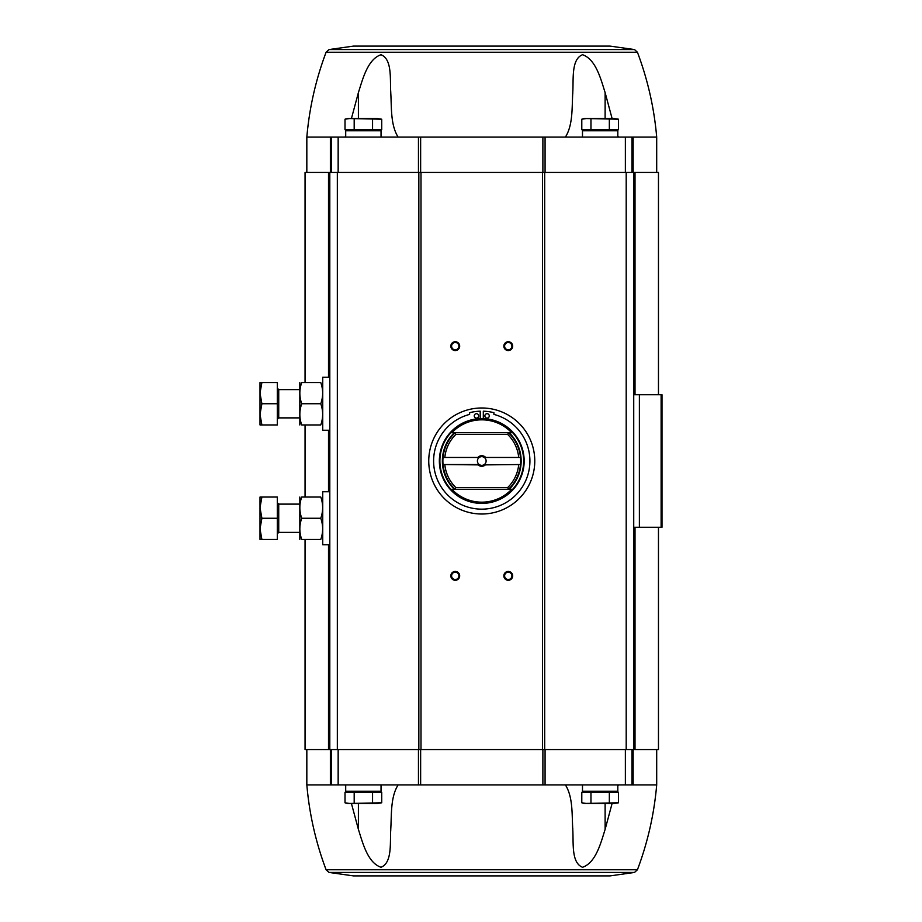 <?xml version="1.0" encoding="UTF-8"?>
<svg xmlns="http://www.w3.org/2000/svg" width="922" height="922" viewBox="0 0 922 922"><rect width="100%" height="100%" fill="white"/><g stroke="black" fill="none" stroke-linecap="round" stroke-linejoin="round"><path stroke-width="1.38" d="M633.149 137.101L306.83 137.101C309.366 107.932 315.785 79.649 326.088 52.254L328.993 49.569L634.532 49.569L637.436 52.254L326.088 52.254L637.436 52.254C647.74 79.649 654.171 107.932 656.694 137.101L633.149 137.101L633.149 172.449M572.769 91.658L572.769 92.615C573.622 78.935 571.133 59.227 582.554 54.721C595.831 59.262 600.833 79.05 605.12 92.615L612.104 118.546M617.821 136.364L618.754 137.101M565.393 137.101C573.138 124.908 571.859 107.194 572.769 92.615L572.769 93.629M398.143 137.101C390.386 124.908 391.666 107.194 390.755 92.615L390.755 93.629M351.42 118.546L358.404 92.615C362.749 78.935 367.682 59.227 381.017 54.721C392.369 59.262 389.914 79.05 390.755 92.615L390.755 91.658M345.704 136.364L344.77 137.101M354.186 792.321L345.012 792.321L345.012 802.797L349.599 803.454L381.731 802.797L377.144 803.454L381.731 802.797L381.731 792.321L354.186 792.321L354.186 802.797M590.967 792.321L581.794 792.321L581.794 802.797L586.38 803.454L581.794 802.797L584.248 803.454L618.512 802.797L613.925 803.454L618.512 802.797L618.512 792.321L590.967 792.321L590.967 802.797M328.509 377.248L328.509 172.449L305.055 172.449L305.055 382.549M328.509 172.449L658.469 172.449L658.469 394.731M306.83 749.551L306.83 784.899L633.149 784.899L633.149 749.551M658.469 527.269L658.469 749.551L635.016 749.551L635.016 527.269M305.055 539.451L305.055 749.551L635.016 749.551M661.12 527.269L661.12 394.731L661.996 394.731L661.996 527.269L633.725 527.269L633.725 172.449M661.12 394.731L633.725 394.731M633.725 749.551L633.725 527.269M329.799 749.551L329.799 172.449M455.261 571.444A4.414 4.414 0 0 1 459.087 578.071A4.414 4.414 0 0 1 451.434 578.071A4.414 4.414 0 0 1 455.261 571.444M455.261 341.728A4.414 4.414 0 0 1 459.087 348.355A4.414 4.414 0 0 1 451.434 348.355A4.414 4.414 0 0 1 455.261 341.728M508.264 341.728A4.414 4.414 0 0 1 512.09 348.355A4.414 4.414 0 0 1 504.438 348.355A4.414 4.414 0 0 1 508.264 341.728M508.264 571.444A4.414 4.414 0 0 1 512.09 578.071A4.414 4.414 0 0 1 504.438 578.071A4.414 4.414 0 0 1 508.264 571.444M508.264 572.205A3.653 3.653 0 0 1 511.433 577.679A3.653 3.653 0 0 1 505.106 577.679A3.653 3.653 0 0 1 508.264 572.205M508.264 342.488A3.653 3.653 0 0 1 511.433 347.974A3.653 3.653 0 0 1 505.106 347.974A3.653 3.653 0 0 1 508.264 342.488M455.261 342.488A3.653 3.653 0 0 1 458.418 347.974A3.653 3.653 0 0 1 452.091 347.974A3.653 3.653 0 0 1 455.261 342.488M455.261 572.205A3.653 3.653 0 0 1 458.418 577.679A3.653 3.653 0 0 1 452.091 577.679A3.653 3.653 0 0 1 455.261 572.205M331.563 784.899L331.563 749.551M631.962 784.899L631.962 749.551M610.03 875.9L353.495 875.9L610.03 875.9L634.532 872.431L637.436 869.746C647.74 842.351 654.171 814.068 656.694 784.899L633.149 784.899M390.755 830.342L390.755 829.385C389.914 842.95 392.369 862.738 381.017 867.279C367.682 862.773 362.749 843.065 358.404 829.385L351.42 803.454M345.704 785.636L344.77 784.899M398.143 784.899C390.386 797.092 391.666 814.806 390.755 829.385L390.755 828.371M612.104 803.454L605.12 829.385C600.833 842.95 595.831 862.738 582.554 867.279C571.133 862.773 573.622 843.065 572.769 829.385L572.769 828.371M572.769 830.342L572.769 829.385C571.859 814.806 573.138 797.092 565.393 784.899M617.821 785.636L618.754 784.899M331.563 137.101L331.563 172.449M631.962 137.101L631.962 172.449M348.885 791.26L347.825 792.321M345.704 784.899L345.704 791.26L381.04 791.26L381.04 784.899M585.666 791.26L584.606 792.321M582.485 784.899L582.485 791.26L617.821 791.26L617.821 784.899M609.338 792.321L609.338 802.797M586.38 803.454L613.925 803.454M372.557 792.321L372.557 802.797M349.599 803.454L345.012 802.797L347.467 803.454L377.144 803.454M328.993 49.569L353.495 46.1L610.03 46.1L634.532 49.569M345.704 137.101L345.704 130.74L381.04 130.74L381.04 137.101M348.885 130.74L347.825 129.679M372.557 129.679L345.012 129.679L345.012 119.203L349.599 118.546L381.731 119.203L377.144 118.546L381.731 119.203L381.731 129.679L372.557 129.679L372.557 119.203M582.485 137.101L582.485 130.74L617.821 130.74L617.821 137.101M585.666 130.74L584.606 129.679M609.338 129.679L581.794 129.679L581.794 119.203L586.38 118.546L618.512 119.203L613.925 118.546L618.512 119.203L618.512 129.679L609.338 129.679L609.338 119.203M590.967 129.679L590.967 119.203M354.186 129.679L354.186 119.203M581.794 119.203L584.248 118.546L613.925 118.546M345.012 119.203L347.467 118.546L377.144 118.546M485.364 464.884L519.051 464.538L485.364 464.884A5.301 5.301 0 0 1 478.161 464.884L443.044 464.538L479.233 464.538A4.345 4.345 0 0 1 479.233 457.462L443.044 457.462A38.874 38.874 0 0 0 455.076 489.271L451.838 489.271A41.167 41.167 0 0 0 511.687 489.271L508.448 489.271L507.734 487.508L455.791 487.508A37.111 37.111 0 0 1 444.853 464.884M518.671 457.116A37.111 37.111 0 0 0 507.734 434.493L508.448 432.729A38.874 38.874 0 0 1 520.481 457.462L484.292 457.462A4.345 4.345 0 0 1 484.292 464.538L485.226 464.538M511.687 489.271L508.448 489.271A38.874 38.874 0 0 0 520.481 464.538L519.051 464.538L520.481 464.538A38.874 38.874 0 0 0 520.481 457.462L485.226 457.462M478.299 457.462L443.044 457.462A38.874 38.874 0 0 1 455.076 432.729L455.791 434.493L507.734 434.493M518.671 464.884A37.111 37.111 0 0 1 507.734 487.508M478.161 457.116A5.301 5.301 0 0 1 485.364 457.116M444.853 457.116A37.111 37.111 0 0 1 455.791 434.493M455.791 487.508L455.076 489.271L451.838 489.271M454.327 432.729L451.838 432.729L454.327 432.729A39.392 39.392 0 0 0 454.327 489.271M511.687 432.729L508.448 432.729L511.687 432.729A41.167 41.167 0 0 0 451.838 432.729M481.768 418.588A42.412 42.412 0 0 1 518.487 482.206A42.412 42.412 0 0 1 445.038 482.206A42.412 42.412 0 0 1 481.768 418.588M481.768 407.985A53.015 53.015 0 0 1 527.672 487.508A53.015 53.015 0 0 1 435.852 487.508A53.015 53.015 0 0 1 481.768 407.985M480.212 418.623L480.212 411.189A49.834 49.834 0 0 0 469.609 412.676L469.609 414.404A48.151 48.151 0 0 0 442.26 488.533A48.151 48.151 0 0 0 521.264 488.533A48.151 48.151 0 0 0 493.915 414.404L493.915 412.676A49.834 49.834 0 0 0 483.312 411.189L483.312 418.623M489.271 415.903A2.213 2.213 0 0 0 485.963 413.99A2.213 2.213 0 0 0 485.963 417.816A2.213 2.213 0 0 0 489.271 415.903M478.668 415.903A2.213 2.213 0 0 0 475.36 413.99A2.213 2.213 0 0 0 475.36 417.816A2.213 2.213 0 0 0 478.668 415.903M508.448 432.729L455.076 432.729M508.448 489.271L455.076 489.271M484.292 464.538A4.345 4.345 0 0 1 479.233 464.538M479.233 457.462A4.345 4.345 0 0 1 484.292 457.462M329.799 544.752L322.735 544.752L322.735 491.749L329.799 491.749M261.894 539.451L277.315 539.451L277.315 497.05L261.894 497.05L260.004 507.653L261.894 518.256L260.004 528.859L261.894 539.451L260.004 539.451L260.004 497.05L261.894 497.05M277.315 498.376L277.315 538.137M277.315 518.256L261.894 518.256M299.823 497.05L299.823 539.451M301.713 539.451C299.224 532.409 299.224 525.344 301.713 518.256C299.224 511.203 299.224 504.138 301.713 497.05C299.224 497.05 299.224 497.05 301.713 497.05L320.775 497.05C323.265 504.092 323.265 511.168 320.775 518.256C323.265 525.298 323.265 532.374 320.775 539.451C323.265 539.451 323.265 539.451 320.775 539.451L301.713 539.451C299.224 539.451 299.224 539.451 301.713 539.451M320.775 518.256L301.713 518.256M320.775 497.05C323.265 497.05 323.265 497.05 320.775 497.05M329.799 430.251L322.735 430.251L322.735 377.248L329.799 377.248M261.894 424.95L277.315 424.95L277.315 382.549L261.894 382.549L260.004 393.141L261.894 403.744L260.004 414.347L261.894 424.95L260.004 424.95L260.004 382.549L261.894 382.549M277.315 383.863L277.315 423.624M277.315 403.744L261.894 403.744M299.823 382.549L299.823 424.95M301.713 424.95C299.224 417.908 299.224 410.832 301.713 403.744C299.224 396.702 299.224 389.626 301.713 382.549C299.224 382.549 299.224 382.549 301.713 382.549L320.775 382.549C323.265 389.591 323.265 396.656 320.775 403.744C323.265 410.797 323.265 417.862 320.775 424.95C323.265 424.95 323.265 424.95 320.775 424.95L301.713 424.95C299.224 424.95 299.224 424.95 301.713 424.95M320.775 403.744L301.713 403.744M320.775 382.549C323.265 382.549 323.265 382.549 320.775 382.549M639.384 527.269L639.384 394.731M328.509 749.551L328.509 544.752M328.509 491.749L328.509 430.251M337.337 749.551L337.337 172.449M418.842 749.551L418.842 172.449M420.997 749.551L420.997 172.449M542.528 749.551L542.528 172.449M544.683 749.551L544.683 172.449M626.199 749.551L626.199 172.449M635.016 394.731L635.016 172.449M330.376 784.899L330.376 749.551M338.155 784.899L338.155 749.551M418.45 784.899L418.45 749.551M420.639 784.899L420.639 749.551M542.885 784.899L542.885 749.551M545.075 784.899L545.075 749.551M625.37 784.899L625.37 749.551M637.436 869.746L326.088 869.746L328.993 872.431L353.495 875.9M634.532 872.431L328.993 872.431M605.12 829.385L605.12 803.454M358.404 829.385L358.404 803.454M330.376 137.101L330.376 172.449M338.155 137.101L338.155 172.449M418.45 137.101L418.45 172.449M420.639 137.101L420.639 172.449M542.885 137.101L542.885 172.449M545.075 137.101L545.075 172.449M625.37 137.101L625.37 172.449M605.12 92.615L605.12 118.546M358.404 92.615L358.404 118.546M509.198 432.729A39.392 39.392 0 0 1 509.198 489.271M481.768 419.107A41.893 41.893 0 0 1 518.037 481.941A41.893 41.893 0 0 1 445.487 481.941A41.893 41.893 0 0 1 481.768 419.107M277.672 503.055L278.732 504.115L278.732 532.386L277.672 533.446M277.672 388.554L278.732 389.614L278.732 417.885L277.672 418.945M305.055 497.05L305.055 424.95M656.694 784.899L656.694 749.551M306.83 784.899C309.366 814.068 315.785 842.351 326.088 869.746M656.694 137.101L656.694 172.449M306.83 137.101L306.83 172.449M377.859 791.26L378.919 792.321M614.64 791.26L615.7 792.321M377.859 130.74L378.919 129.679M614.64 130.74L615.7 129.679M278.732 532.386L299.754 532.386M278.732 504.115L299.754 504.115M278.732 417.885L299.754 417.885M278.732 389.614L299.754 389.614"/></g></svg>
